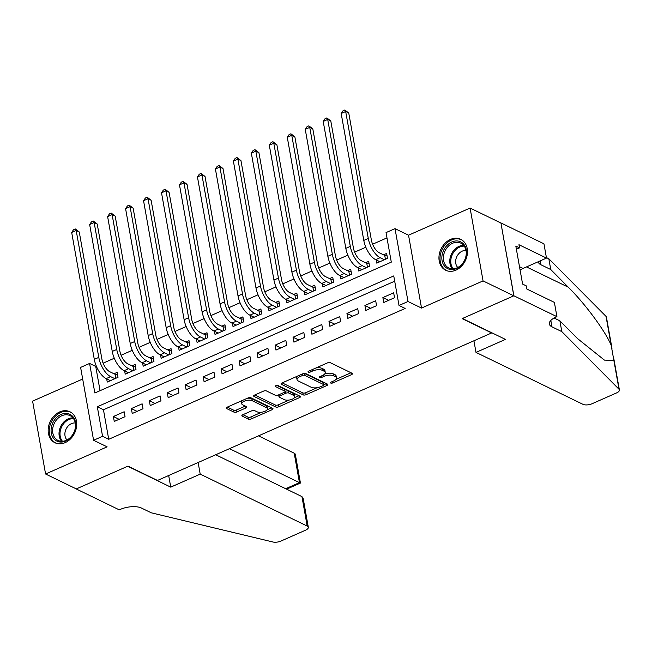 <?xml version="1.0" encoding="UTF-8"?>
<svg xmlns="http://www.w3.org/2000/svg" width="652" height="652" viewBox="0 0 652 652"><rect width="100%" height="100%" fill="white"/><g stroke="black" fill="none" stroke-linecap="round" stroke-linejoin="round"><path stroke-width="0.98" d="M330.727 383.042A1.516 0.636 169.9 0 0 332.805 382.911L351.542 374.639A2.168 0.913 169.9 0 0 352.471 373.677A2.168 0.913 169.9 0 0 352.104 373.278L330.377 362.732A2.168 0.913 169.9 0 0 327.402 362.919L308.665 371.192A1.516 0.636 169.9 0 0 308.021 371.868A1.516 0.636 169.9 0 0 308.274 372.145A1.516 0.636 169.9 0 0 310.36 372.015L312.781 370.947A6.927 2.918 169.9 0 1 322.284 370.328L324.101 371.208A6.927 2.918 169.9 0 1 325.275 372.479A6.927 2.918 169.9 0 1 322.316 375.568L319.896 376.644A1.516 0.636 169.9 0 0 319.244 377.321A1.516 0.636 169.9 0 0 319.504 377.598A1.516 0.636 169.9 0 0 321.583 377.459L324.003 376.391A6.927 2.918 169.9 0 1 333.514 375.772L335.324 376.652A6.927 2.918 169.9 0 1 336.497 377.932A6.927 2.918 169.9 0 1 333.539 381.021L331.118 382.088A1.516 0.636 169.9 0 0 330.466 382.765A1.516 0.636 169.9 0 0 330.727 383.042M65.184 442.618A17.205 13.496 -64.1 0 0 76.488 427.101A17.205 13.496 -64.1 0 0 69.96 411.787A17.205 13.496 -64.1 0 0 59.707 411.901A17.205 13.496 -64.1 0 0 48.403 427.419A17.205 13.496 -64.1 0 0 54.931 442.732A17.205 13.496 -64.1 0 0 65.184 442.618M455.952 270.14A17.205 13.496 -64.1 0 0 467.256 254.622A17.205 13.496 -64.1 0 0 460.728 239.308A17.205 13.496 -64.1 0 0 450.475 239.423A17.205 13.496 -64.1 0 0 439.171 254.94A17.205 13.496 -64.1 0 0 445.699 270.254A17.205 13.496 -64.1 0 0 455.952 270.14M242.78 414.762A2.168 0.913 169.9 0 0 241.851 415.723A2.168 0.913 169.9 0 0 242.226 416.123L248.314 419.081A2.168 0.913 169.9 0 0 251.289 418.894L272.096 409.709A2.168 0.913 169.9 0 0 273.025 408.739A2.168 0.913 169.9 0 0 272.65 408.339L250.93 397.793A2.168 0.913 169.9 0 0 247.956 397.989L227.149 407.174A2.168 0.913 169.9 0 0 226.228 408.136A2.168 0.913 169.9 0 0 226.594 408.535L233.954 412.113A2.168 0.913 169.9 0 0 236.929 411.917L245.828 407.989A2.168 0.913 169.9 0 0 246.758 407.027A2.168 0.913 169.9 0 0 246.391 406.628L242.74 404.851A5.786 2.437 169.9 0 1 241.753 403.784A5.786 2.437 169.9 0 1 245.559 400.719A5.786 2.437 169.9 0 1 252.169 400.687L266.472 407.63A5.786 2.437 169.9 0 1 267.459 408.698A5.786 2.437 169.9 0 1 263.652 411.771A5.786 2.437 169.9 0 1 257.043 411.795L254.655 410.638A2.168 0.913 169.9 0 0 251.688 410.833L242.78 414.762M102.568 436.31L93.586 440.271L80.612 367.41L89.593 363.449L94.85 392.985L391.298 262.137L386.033 232.601L395.022 228.64L407.997 301.501L399.016 305.462L393.751 275.926L97.311 406.767L102.568 436.31L108.721 439.293L405.161 308.445L399.016 305.462M556.93 316.676L513.89 295.788L462.415 318.502L505.455 339.399L475.993 352.398L582.969 404.33A6.618 2.787 169.9 0 0 592.049 403.743L616.572 392.92A6.618 2.787 169.9 0 0 619.4 389.969A6.618 2.787 169.9 0 0 619.001 389.244L561.812 331.615L551.975 326.839A15.436 6.496 -10.1 0 1 549.351 323.995A15.436 6.496 -10.1 0 1 555.944 317.116L556.93 316.676L554.387 302.398L526.84 289.032L526.278 285.878L522.594 284.085L515.822 246.081L519.514 247.874L518.951 244.72L546.49 258.094L543.947 243.815L500.915 222.927L513.8 295.829L462.146 318.624L491.657 332.952L157.482 480.451L127.971 466.123L76.317 488.918L45.575 473.996L107.115 446.84L93.586 440.271M513.8 295.829L483.059 280.906L470.084 208.045L408.543 235.201L395.022 228.64M408.543 235.201L421.526 308.062L483.059 280.906M421.526 308.062L407.997 301.501M303.164 394.876A2.168 0.913 169.9 0 0 306.13 394.68L326.945 385.495A2.168 0.913 169.9 0 0 327.866 384.533A2.168 0.913 169.9 0 0 327.5 384.134L305.772 373.588A2.168 0.913 169.9 0 0 302.805 373.783L281.99 382.968A2.168 0.913 169.9 0 0 281.069 383.93A2.168 0.913 169.9 0 0 281.436 384.33L303.164 394.876L302.813 392.903A2.168 0.913 169.9 0 0 305.78 392.716L317.125 387.704M299.521 397.606L278.714 406.791A2.168 0.913 169.9 0 1 275.739 406.978L254.011 396.432A2.168 0.913 169.9 0 1 253.644 396.033A2.168 0.913 169.9 0 1 254.573 395.071L263.473 391.143A2.168 0.913 169.9 0 1 266.448 390.947L275.258 395.226A2.168 0.913 169.9 0 0 278.225 395.03L284.133 392.422A2.168 0.913 169.9 0 0 285.063 391.461A2.168 0.913 169.9 0 0 284.696 391.061L275.519 386.603A1.516 0.636 169.9 0 1 275.266 386.326A1.516 0.636 169.9 0 1 276.261 385.528A1.516 0.636 169.9 0 1 277.988 385.519L300.075 396.237A2.168 0.913 169.9 0 1 300.442 396.636A2.168 0.913 169.9 0 1 299.521 397.606L299.203 395.813M82.682 379.032L32.6 401.135L45.575 473.996M500.826 222.968L470.084 208.045M106.675 378.869L107.246 382.064L118.028 377.304L117.148 372.382L114.002 373.767M124.646 370.939L125.208 374.134L135.991 369.374L135.111 364.452L131.973 365.837M142.609 363.009L143.179 366.204L153.953 361.444L153.081 356.522L149.936 357.907M160.579 355.079L161.142 358.274L171.924 353.514L171.044 348.592L167.906 349.977M178.542 347.149L179.113 350.344L189.887 345.584L189.015 340.662L185.869 342.047M196.505 339.219L197.075 342.414L207.858 337.654L206.977 332.732L203.831 334.117M214.475 331.289L215.046 334.484L225.82 329.725L224.948 324.802L221.802 326.187M232.438 323.359L233.008 326.554L243.791 321.795L242.911 316.872L239.765 318.257M250.409 315.429L250.979 318.624L261.754 313.865L260.882 308.942L257.736 310.328M268.371 307.5L268.942 310.694L279.724 305.935L278.844 301.012L275.698 302.398M286.342 299.57L286.904 302.764L297.687 298.005L296.815 293.082L293.669 294.468M304.305 291.64L304.875 294.834L315.658 290.075L314.777 285.152L311.632 286.538M322.275 283.71L322.838 286.904L333.62 282.145L332.74 277.222L329.602 278.608M340.238 275.78L340.809 278.974L351.583 274.215L350.711 269.292L347.565 270.678M358.209 267.85L358.771 271.045L369.554 266.285L368.673 261.362L365.536 262.748M383.759 302.495L394.533 297.736L393.661 292.813L382.879 297.573L383.759 302.495M365.788 310.425L376.571 305.666L375.691 300.743L364.908 305.503L365.788 310.425M347.826 318.355L358.6 313.596L357.728 308.673L346.945 313.433L347.826 318.355M329.855 326.285L340.637 321.526L339.757 316.603L328.983 321.363L329.855 326.285M311.892 334.215L322.667 329.456L321.795 324.533L311.012 329.293L311.892 334.215M293.922 342.145L304.704 337.386L303.824 332.463L293.05 337.223L293.922 342.145M275.959 350.075L286.733 345.315L285.861 340.393L275.079 345.152L275.959 350.075M257.988 358.005L268.771 353.245L267.89 348.323L257.116 353.082L257.988 358.005M240.026 365.935L250.808 361.175L249.928 356.253L239.145 361.012L240.026 365.935M222.055 373.865L232.837 369.105L231.957 364.183L221.183 368.942L222.055 373.865M204.092 381.795L214.875 377.043L213.995 372.113L203.212 376.872L204.092 381.795M186.122 389.725L196.904 384.973L196.032 380.043L185.249 384.802L186.122 389.725M168.159 397.655L178.941 392.903L178.061 387.973L167.279 392.732L168.159 397.655M150.196 405.585L160.971 400.833L160.099 395.903L149.316 400.662L150.196 405.585M132.226 413.515L143.008 408.763L142.128 403.832L131.354 408.592L132.226 413.515M394.696 281.208L103.456 409.758L108.721 439.293M124.165 411.762L113.383 416.522L114.263 421.445L125.037 416.693L124.165 411.762M386.978 237.882L372.61 244.223M365.821 247.222L354.647 252.153M347.858 255.152L336.676 260.083M329.888 263.082L318.714 268.013M311.925 271.012L300.743 275.943M293.954 278.942L282.781 283.873M275.992 286.872L264.818 291.803M258.021 294.802L246.847 299.733M240.058 302.732L228.885 307.662M222.096 310.662L210.914 315.592M204.125 318.592L192.951 323.522M186.162 326.522L174.98 331.452M168.192 334.452L157.018 339.382M150.229 342.382L139.047 347.312M132.258 350.311L121.085 355.242M114.296 358.241L103.114 363.172M96.325 366.171L95.738 366.432L100.058 390.687M376.171 259.92L376.742 263.115L387.516 258.355L386.644 253.432L383.498 254.818M95.738 366.432L89.593 363.449M103.456 409.758L97.311 406.767M382.879 297.573L388.608 300.352M364.908 305.503L370.646 308.282M346.945 313.433L352.675 316.212M328.983 321.363L334.712 324.142M311.012 329.293L316.742 332.072M293.05 337.223L298.779 340.002M275.079 345.152L280.808 347.932M257.116 353.082L262.846 355.862M239.145 361.012L244.875 363.792M221.183 368.942L226.912 371.721M203.212 376.872L208.942 379.651M185.249 384.802L190.979 387.59M167.279 392.732L173.008 395.519M149.316 400.662L155.046 403.449M131.354 408.592L137.083 411.379M113.383 416.522L119.112 419.309M336.497 377.932L336.147 375.959A6.927 2.918 169.9 0 0 334.973 374.688L335.324 376.652M324.663 374.028A6.927 2.918 169.9 0 1 333.164 373.808L334.973 374.688M325.275 372.479L324.924 370.515A6.927 2.918 169.9 0 0 323.751 369.236L324.101 371.208M316.057 367.932A6.927 2.918 169.9 0 1 321.933 368.356L323.751 369.236M335.967 379.391L351.012 372.748M282.169 382.887L302.813 392.903M323.93 384.704L326.416 383.604M323.31 385.536A1.516 0.636 169.9 0 0 323.962 384.859A1.516 0.636 169.9 0 0 323.702 384.582L304.631 375.324A1.516 0.636 169.9 0 0 302.552 375.454L299.993 376.587A6.927 2.918 169.9 0 0 297.035 379.676A6.927 2.918 169.9 0 0 298.217 380.955L311.248 387.28A6.927 2.918 169.9 0 0 320.76 386.66L323.31 385.536M323.962 384.859L323.612 382.887A1.516 0.636 169.9 0 0 323.351 382.61L323.702 384.582M304.386 373.4L323.351 382.61M297.222 376.245A6.927 2.918 169.9 0 0 296.684 377.704L297.035 379.676M298.991 395.715L294.419 397.728M289.186 400.035L278.363 404.819L278.714 406.791M254.745 394.99L275.388 405.014A2.168 0.913 169.9 0 0 278.363 404.819M279.659 394.403L279.92 395.854A2.168 0.913 169.9 0 0 278.991 396.815A2.168 0.913 169.9 0 0 279.366 397.215L284.402 399.66A5.786 2.437 169.9 0 0 291.012 399.635A5.786 2.437 169.9 0 0 294.818 396.563L294.468 394.599A5.786 2.437 169.9 0 0 293.481 393.531L288.445 391.086A2.168 0.913 169.9 0 0 285.478 391.273L285.063 391.461L284.712 389.488A2.168 0.913 169.9 0 0 284.345 389.089L276.766 385.413M294.818 396.563A5.786 2.437 169.9 0 0 293.832 395.495L288.795 393.05A2.168 0.913 169.9 0 0 285.829 393.246L279.92 395.854M267.459 408.698L267.108 406.726A5.786 2.437 169.9 0 0 266.122 405.658L266.472 407.63M247.222 398.315A5.786 2.437 169.9 0 1 251.819 398.722L266.122 405.658M241.729 400.735A5.786 2.437 169.9 0 0 241.403 401.819L241.753 403.784M227.328 407.092L233.603 410.141A2.168 0.913 169.9 0 0 236.57 409.953L245.299 406.098M242.96 414.68L247.964 417.117A2.168 0.913 169.9 0 0 250.938 416.921L261.639 412.203M267.124 409.774L271.566 407.818M385.422 259.276L384.737 255.421L379.252 252.756A11.027 5.012 -113.8 0 1 371.355 239.928L348.747 113.008L345.674 111.516L368.282 238.436A16.536 7.522 66.2 0 0 380.132 257.687L384.378 259.74M384.737 255.421L387.052 255.747M341.183 113.505L342.993 110.791L344.794 110.001L345.674 111.516L341.183 113.505L363.792 240.417A16.536 7.522 66.2 0 0 375.642 259.667L379.888 261.721M344.794 110.001L348.747 113.008M446.082 246.423A14.882 11.679 115.9 0 1 463.515 243.978A14.882 11.679 115.9 0 1 462.309 264.093A14.882 11.679 115.9 0 1 444.876 266.538A14.882 11.679 115.9 0 1 446.082 246.423M462.325 263.742A13.782 10.815 -64.1 0 0 460.834 243.155A13.782 10.815 -64.1 0 0 447.296 247.377A13.782 10.815 -64.1 0 0 448.796 267.956A13.782 10.815 -64.1 0 0 462.325 263.742M466.025 250.507A9.813 7.702 -64.1 0 0 458.437 254.093A9.813 7.702 -64.1 0 0 457.777 267.491M462.121 240.123A17.091 13.415 -64.1 0 0 461.657 239.887A17.091 13.415 -64.1 0 0 444.884 245.111A17.091 13.415 -64.1 0 0 446.734 270.637A17.091 13.415 -64.1 0 0 447.207 270.849M520.003 269.537L519.921 269.089M55.314 418.902A14.882 11.679 115.9 0 1 72.747 416.457A14.882 11.679 115.9 0 1 71.541 436.571A14.882 11.679 115.9 0 1 54.108 439.016A14.882 11.679 115.9 0 1 55.314 418.902M71.557 436.212A13.782 10.815 -64.1 0 0 70.066 415.634A13.782 10.815 -64.1 0 0 56.528 419.855A13.782 10.815 -64.1 0 0 58.028 440.434A13.782 10.815 -64.1 0 0 71.557 436.212M75.257 422.985A9.813 7.702 -64.1 0 0 67.669 426.571A9.813 7.702 -64.1 0 0 67.009 439.97M71.353 412.602A17.091 13.415 -64.1 0 0 70.889 412.366A17.091 13.415 -64.1 0 0 54.116 417.59A17.091 13.415 -64.1 0 0 55.966 443.115A17.091 13.415 -64.1 0 0 56.439 443.327M561.812 331.615L559.889 320.833L577.428 338.502L604.42 360.108L613.874 360.434L611.16 345.193C605.203 330.955 584.958 303.571 568.291 287.206L550.753 269.537L540.915 264.761A15.436 6.496 -10.1 0 1 538.291 261.917A15.436 6.496 -10.1 0 1 538.267 261.721M550.753 269.537L548.829 258.754L546.4 257.573M554.094 318.021L559.889 320.833M611.16 345.193L606.026 316.383L548.829 258.754M513.89 295.788L500.915 222.927M475.993 352.398L473.922 340.776M520.084 270.018A24.809 19.47 115.9 0 1 523.051 268.445L546.49 258.094M606.026 316.383A6.618 2.787 -10.1 0 1 606.425 317.108L611.983 348.331M516.384 249.251L519.514 247.874M198.135 462.504L200.205 474.126L307.19 526.058L301.949 496.612L215.698 454.754M301.949 496.612L303.213 498.633L308.315 527.272A6.618 2.787 169.9 0 1 305.486 530.223L280.963 541.054A6.618 2.787 169.9 0 1 272.927 541.999L151.28 512.814L141.443 508.047A15.436 6.496 169.9 0 0 120.261 509.416L119.267 509.856L76.227 488.959L127.702 466.245L170.742 487.134L200.205 474.126M168.672 475.512L170.742 487.134M229.48 448.674L299.455 482.635L294.207 453.197A6.618 2.787 -10.1 0 1 295.332 454.411L300.433 483.059L299.455 482.635L285.674 488.715M258.502 435.862L294.207 453.197M308.315 527.272A6.618 2.787 169.9 0 0 307.19 526.058M367.459 267.206L366.766 263.351L361.289 260.686A11.027 5.012 -113.8 0 1 353.384 247.858L330.784 120.938L327.703 119.446L350.311 246.366A16.536 7.522 66.2 0 0 362.17 265.617L366.408 267.67M366.766 263.351L369.089 263.677M323.213 121.435L325.03 118.721L326.823 117.93L327.703 119.446L323.213 121.435L345.821 248.347A16.536 7.522 66.2 0 0 357.679 267.597L361.917 269.651M326.823 117.93L330.784 120.938M349.488 275.136L348.804 271.281L343.327 268.616A11.027 5.012 -113.8 0 1 335.421 255.788L312.813 128.868L309.741 127.376L332.349 254.296A16.536 7.522 66.2 0 0 344.199 273.547L348.445 275.6M348.804 271.281L351.126 271.607M305.25 129.365L307.059 126.651L308.861 125.86L309.741 127.376L305.25 129.365L327.858 256.277A16.536 7.522 66.2 0 0 339.708 275.527L343.954 277.581M308.861 125.86L312.813 128.868M331.526 283.066L330.833 279.211L325.356 276.546A11.027 5.012 -113.8 0 1 317.459 263.718L294.851 136.798L291.77 135.306L314.378 262.226A16.536 7.522 66.2 0 0 326.236 281.477L330.474 283.53M330.833 279.211L333.156 279.537M287.279 137.295L289.097 134.581L290.89 133.79L291.77 135.306L287.279 137.295L309.887 264.207A16.536 7.522 66.2 0 0 321.746 283.457L325.984 285.511M290.89 133.79L294.851 136.798M313.555 290.996L312.87 287.141L307.394 284.484A11.027 5.012 -113.8 0 1 299.488 271.648L276.88 144.728L273.807 143.236L296.415 270.156A16.536 7.522 66.2 0 0 308.266 289.406L312.512 291.46M312.87 287.141L315.193 287.467M269.317 145.225L271.126 142.511L272.927 141.72L273.807 143.236L269.317 145.225L291.925 272.137A16.536 7.522 66.2 0 0 303.775 291.387L308.021 293.441M272.927 141.72L276.88 144.728M295.592 298.926L294.908 295.071L289.423 292.414A11.027 5.012 -113.8 0 1 281.525 279.578L258.917 152.658L255.837 151.166L278.445 278.086A16.536 7.522 66.2 0 0 290.303 297.336L294.541 299.39M294.908 295.071L297.222 295.397M251.346 153.155L253.163 150.441L254.956 149.65L255.837 151.166L251.346 153.155L273.954 280.067A16.536 7.522 66.2 0 0 285.812 299.317L290.05 301.371M254.956 149.65L258.917 152.658M277.622 306.864L276.937 303.001L271.46 300.344A11.027 5.012 -113.8 0 1 263.555 287.508L240.947 160.588L237.874 159.096L260.482 286.016A16.536 7.522 66.2 0 0 272.332 305.266L276.578 307.32M276.937 303.001L279.26 303.327M233.383 161.085L235.193 158.371L236.994 157.58L237.874 159.096L233.383 161.085L255.992 287.997A16.536 7.522 66.2 0 0 267.842 307.247L272.088 309.309M236.994 157.58L240.947 160.588M259.659 314.794L258.974 310.931L253.489 308.274A11.027 5.012 -113.8 0 1 245.592 295.438L222.984 168.518L219.911 167.026L242.511 293.946A16.536 7.522 66.2 0 0 254.37 313.196L258.608 315.25M258.974 310.931L261.289 311.257M215.413 169.015L217.23 166.301L219.023 165.51L219.911 167.026L215.413 169.015L238.021 295.926A16.536 7.522 66.2 0 0 249.879 315.177L254.117 317.239M219.023 165.51L222.984 168.518M241.696 322.724L241.004 318.861L235.527 316.204A11.027 5.012 -113.8 0 1 227.621 303.367L205.013 176.456L201.941 174.956L224.549 301.876A16.536 7.522 66.2 0 0 236.399 321.126L240.645 323.18M241.004 318.861L243.326 319.187M197.45 176.945L199.267 174.239L201.06 173.44L201.941 174.956L197.45 176.945L220.058 303.856A16.536 7.522 66.2 0 0 231.908 323.107L236.154 325.169M201.06 173.44L205.013 176.456M223.726 330.654L223.041 326.791L217.556 324.134A11.027 5.012 -113.8 0 1 209.659 311.297L187.051 184.386L183.978 182.886L206.586 309.806A16.536 7.522 66.2 0 0 218.436 329.056L222.682 331.11M223.041 326.791L225.356 327.117M179.487 184.875L181.297 182.169L183.098 181.37L183.978 182.886L179.487 184.875L202.087 311.786A16.536 7.522 66.2 0 0 213.946 331.037L218.184 333.099M183.098 181.37L187.051 184.386M205.763 338.584L205.07 334.72L199.593 332.064A11.027 5.012 -113.8 0 1 191.688 319.227L169.08 192.316L166.007 190.816L188.615 317.736A16.536 7.522 66.2 0 0 200.474 336.986L204.712 339.04M205.07 334.72L207.393 335.046M161.517 192.805L163.334 190.099L165.127 189.3L166.007 190.816L161.517 192.805L184.125 319.716A16.536 7.522 66.2 0 0 195.975 338.967L200.221 341.029M165.127 189.3L169.08 192.316M187.792 346.514L187.108 342.65L181.623 339.994A11.027 5.012 -113.8 0 1 173.725 327.157L151.117 200.245L148.045 198.746L170.653 325.666A16.536 7.522 66.2 0 0 182.503 344.916L186.749 346.97M187.108 342.65L189.422 342.976M143.554 200.734L145.363 198.029L147.165 197.23L148.045 198.746L143.554 200.734L166.162 327.646A16.536 7.522 66.2 0 0 178.012 346.897L182.25 348.959M147.165 197.23L151.117 200.245M169.83 354.443L169.137 350.58L163.66 347.923A11.027 5.012 -113.8 0 1 155.755 335.087L133.147 208.175L130.074 206.676L152.682 333.596A16.536 7.522 66.2 0 0 164.54 352.846L168.778 354.9M169.137 350.58L171.46 350.906M125.583 208.664L127.401 205.959L129.194 205.16L130.074 206.676L125.583 208.664L148.191 335.576A16.536 7.522 66.2 0 0 160.042 354.827L164.288 356.888M129.194 205.16L133.147 208.175M151.859 362.373L151.174 358.51L145.698 355.853A11.027 5.012 -113.8 0 1 137.792 343.017L115.184 216.105L112.111 214.606L134.72 341.526A16.536 7.522 66.2 0 0 146.57 360.776L150.816 362.83M151.174 358.51L153.489 358.836M107.621 216.594L109.43 213.889L111.231 213.09L112.111 214.606L107.621 216.594L130.229 343.506A16.536 7.522 66.2 0 0 142.079 362.757L146.325 364.818M111.231 213.09L115.184 216.105M133.896 370.303L133.204 366.44L127.727 363.783A11.027 5.012 -113.8 0 1 119.821 350.947L97.221 224.035L94.141 222.536L116.749 349.456A16.536 7.522 66.2 0 0 128.607 368.706L132.845 370.76M133.204 366.44L135.526 366.766M89.65 224.524L91.467 221.819L93.26 221.02L94.141 222.536L89.65 224.524L112.258 351.436A16.536 7.522 66.2 0 0 124.116 370.686L128.354 372.748M93.26 221.02L97.221 224.035M115.926 378.233L115.241 374.37L109.764 371.713A11.027 5.012 -113.8 0 1 101.859 358.877L79.251 231.965L76.178 230.466L98.786 357.386A16.536 7.522 66.2 0 0 110.636 376.636L114.882 378.69M115.241 374.37L117.564 374.696M71.687 232.454L73.497 229.748L75.298 228.95L76.178 230.466L71.687 232.454L94.295 359.366A16.536 7.522 66.2 0 0 106.146 378.616L110.392 380.678M75.298 228.95L79.251 231.965M332.544 381.461L332.805 382.911M310.099 370.564L310.36 372.015M321.322 376.008L321.583 377.459M333.164 373.808L333.514 375.772M323.726 374.81L324.003 376.391M321.933 368.356L322.284 370.328M312.52 369.488L312.781 370.947M351.224 372.854L351.542 374.639M281.273 383.433L281.436 384.33M326.628 383.71L326.945 385.495M305.78 392.716L306.13 394.68M304.288 373.409L304.631 375.324M302.292 374.003L302.552 375.454M299.741 375.136L299.993 376.587M275.388 405.014L275.739 406.978M253.856 395.536L254.011 396.432M284.345 389.089L284.696 391.061M275.405 385.976L275.519 386.603M293.481 393.531L293.832 395.495M288.445 391.086L288.795 393.05M285.478 391.273L285.829 393.246M251.819 398.722L252.169 400.687M245.511 406.196L245.828 407.989M236.57 409.953L236.929 411.917M233.603 410.141L233.954 412.113M226.431 407.639L226.594 408.535M271.778 407.916L272.096 409.709M250.938 416.921L251.289 418.894M247.964 417.117L248.314 419.081M242.063 415.226L242.226 416.123M380.132 257.687L375.642 259.667M368.282 238.436L363.792 240.417M452.333 268.82A13.782 10.815 115.9 0 1 453.702 250.49A13.782 10.815 115.9 0 1 463.694 245.405M464.257 246.138A13.333 10.465 -64.1 0 0 454.558 251.053A13.333 10.465 -64.1 0 0 453.254 268.803M61.565 441.298A13.782 10.815 115.9 0 1 62.934 422.969A13.782 10.815 115.9 0 1 72.934 417.883M73.489 418.617A13.333 10.465 -64.1 0 0 63.79 423.531A13.333 10.465 -64.1 0 0 62.486 441.282M540.915 264.761L540.223 260.865M550.826 320.425L551.975 326.839M619.001 389.244L613.874 360.434M568.291 287.206L526.49 266.921M519.497 266.717L523.051 268.445M362.17 265.617L357.679 267.597M350.311 246.366L345.821 248.347M344.199 273.547L339.708 275.527M332.349 254.296L327.858 256.277M326.236 281.477L321.746 283.457M314.378 262.226L309.887 264.207M308.266 289.406L303.775 291.387M296.415 270.156L291.925 272.137M290.303 297.336L285.812 299.317M278.445 278.086L273.954 280.067M272.332 305.266L267.842 307.247M260.482 286.016L255.992 287.997M254.37 313.196L249.879 315.177M242.511 293.946L238.021 295.926M236.399 321.126L231.908 323.107M224.549 301.876L220.058 303.856M218.436 329.056L213.946 331.037M206.586 309.806L202.087 311.786M200.474 336.986L195.975 338.967M188.615 317.736L184.125 319.716M182.503 344.916L178.012 346.897M170.653 325.666L166.162 327.646M164.54 352.846L160.042 354.827M152.682 333.596L148.191 335.576M146.57 360.776L142.079 362.757M134.72 341.526L130.229 343.506M128.607 368.706L124.116 370.686M116.749 349.456L112.258 351.436M110.636 376.636L106.146 378.616M98.786 357.386L94.295 359.366M278.64 394.851L278.991 396.815M619.4 389.969L613.834 358.739M286.603 489.171L300.433 483.059"/></g></svg>
